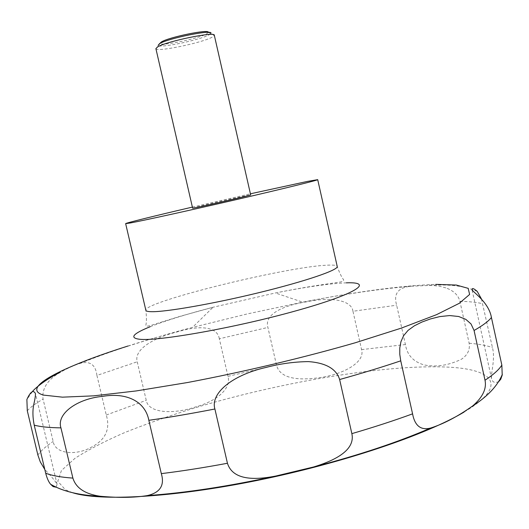<?xml version="1.0" encoding="UTF-8"?>
<svg xmlns="http://www.w3.org/2000/svg" width="529" height="529" viewBox="0 0 529 529"><rect width="100%" height="100%" fill="white"/><g stroke="black" fill="none" stroke-linecap="round" stroke-linejoin="round"><path stroke-width="0.4" stroke-dasharray="2.65 1.98" d="M192.384 207.097L250.422 193.799M155.89 48.622L155.976 48.794C157.225 52.166 202.303 42.789 212.182 37.156L214.305 35.245M192.635 208.208C191.386 208.069 237.316 197.429 248.227 195.313L250.673 194.917M155.976 48.794L158.184 45.474C160.221 48.318 200.286 39.913 209.015 34.848L210.912 33.274L214.305 35.436M445.828 287.888L439.698 286.282L431.512 285.349L411.02 286.229C398.106 287.465 393.311 293.793 396.651 305.213L405.412 344.538C407.026 354.814 413.156 361.578 423.789 364.838C435.817 367.41 448.407 365.519 461.553 359.165C467.629 355.052 470.155 349.742 469.137 343.235L459.906 301.318C458.299 295.129 453.611 290.652 445.828 287.888M352.962 311.264C351.593 300.022 330.453 296.584 306.291 301.867C282.724 305.544 263.997 314.504 267.892 327.425L276.455 364.937C279.398 376.84 293.43 381.125 318.537 377.799C341.734 374.876 365.532 362.815 361.578 349.616L352.962 311.264L396.651 305.213M219.33 338.785C217.353 326.274 199.321 325.117 177.354 331.862C155.076 337.343 133.526 348.988 137.223 361.783L146.242 400.321C148.365 413.301 173.135 414.425 194.844 407.165C216.95 401.121 231.444 388.703 227.979 376.344L219.33 338.785L267.892 327.425M96.933 375.431C95.577 364.64 89.923 360.639 79.972 363.43C74.404 365.149 67.838 368.111 60.266 372.317C47.425 379.802 41.698 388.742 43.074 399.124L53.158 441.444C55.036 453.948 75.766 455.866 91.041 447.395C105.489 440.022 110.561 429.231 106.276 415.027L96.933 375.431L137.223 361.783M56.028 487.202L57.086 484.333C55.644 481.549 51.544 476.596 44.8 469.468M208.32 32.355L206.594 33.902C198.666 38.551 161.967 46.241 160.161 43.603L160.003 43.252M481.43 298.911L492.433 347.54C495.567 359.092 490.634 373.276 491.56 378.691C492.473 382.308 494.853 383.287 498.695 381.634M72.453 492.671L65.404 489.828L57.8 481.258L61.437 470.519L74.906 458.379C88.145 449.822 104.821 441.186 124.943 432.464C146.52 423.848 170.014 415.596 195.413 407.714C285.349 380.794 394.323 362.782 454.616 367.549C495.184 370.849 506.61 386.831 464.112 412.038M150.15 326.73C165.63 320.634 186.598 314.133 213.068 307.243L275.384 292.967C306.086 286.903 329.712 283.524 346.277 282.836M127.978 346.012C148.047 339.651 169.544 333.449 192.47 327.411L247.387 313.902L302.707 302.165C357.115 291.545 401.458 285.614 435.737 284.377M79.972 363.43C111.401 350.846 148.9 338.838 192.47 327.411L213.068 307.243L180.098 316.309L155.612 323.92C148.365 326.373 145.118 326.81 145.878 325.229C146.599 321.857 146.593 316.878 145.859 310.305C142.572 302.244 285.177 267.006 326.486 265.221C333.244 264.817 336.828 265.241 337.231 266.471C339.426 272.713 341.589 277.196 343.711 279.92L343.334 281.011L340.848 281.917L323.576 284.509C310.04 286.46 293.979 289.277 275.384 292.967L302.707 302.165C342.957 294.289 379.062 288.979 411.02 286.229M27.29 410.755C30.51 407.178 35.774 403.303 43.074 399.124M37.87 455.006C40.918 450.748 46.016 446.225 53.158 441.444M106.276 415.027L146.242 400.321M227.979 376.344L276.455 364.937M361.578 349.616L405.412 344.538M469.137 343.235C478.712 344.029 486.475 345.463 492.433 347.54M459.906 301.318C469.368 301.53 477.013 302.337 482.832 303.752M477.257 291.433C466.79 286.936 454.411 284.8 440.128 285.038L427.564 285.237M32.223 391.837L26.88 399.514M160.161 43.603L158.184 45.474M208.274 32.58L210.866 33.413M491.56 378.691L472 289.621M57.086 484.333L35.423 393.503"/><path stroke-width="0.79" d="M250.422 193.799L307.6 181.381L317.704 179.655C318.379 180.098 284.642 188.423 238.05 199.208C191.518 209.973 143.961 220.448 130.504 222.94L125.651 223.641C125.327 223.126 154.878 215.839 192.384 207.097M157.556 46.962L155.89 48.622L192.635 208.208L194.606 207.897C204.32 206.079 252.564 194.903 250.673 194.917L214.305 35.245C215.303 31.244 166.45 41.288 157.556 46.962M210.912 33.274C213.273 29.181 167.891 38.333 159.54 43.682L158.085 45.375M44.8 469.468L40.277 461.883L37.87 455.006L27.29 410.755L26.88 399.514C30.431 391.652 33.281 389.655 35.423 393.503C35.582 395.308 34.993 399.203 33.638 405.181C32.52 410.934 32.712 417.586 34.213 425.137L45.699 473.237C47.008 478.256 48.635 481.926 50.592 484.247L53.072 486.581L56.028 487.202M160.003 43.252L161.411 41.95C168.916 37.123 209.51 28.85 208.32 32.355M498.695 381.634L500.738 379.28L502.213 375.094L501.849 365.103L491.421 317.506C488.875 301.947 471.961 291.466 472.007 289.621C472.007 287.75 473.759 288.351 477.257 291.433L481.43 298.911M474.07 330.48L485.014 380.252C486.773 388.789 482.646 397.358 472.648 405.968C457.506 416.627 443.467 423.994 430.546 428.067C420.813 430.54 414.822 425.805 412.574 413.85L400.744 360.838L399.779 354.337L399.785 347.996L400.922 341.727L403.587 335.723L408.064 330.374L414.339 325.824L421.917 322.055L430.408 318.954L439.705 316.606L449.657 315.562L458.676 316.501L465.857 319.384L471.022 323.953L474.07 330.48C482.706 325.566 488.485 321.235 491.421 317.506M339.631 379.524L351.858 433.635C354.847 447.19 342.098 458.306 313.604 466.975L275.807 476.034C247.982 481.569 231.861 477.31 227.444 463.265L214.893 408.996C210.311 393.854 231.034 375.418 266.18 367.391C280.198 363.714 294.296 361.783 308.467 361.605C325.943 362.907 336.338 368.878 339.631 379.524C361.869 373.309 382.236 367.08 400.744 360.838M148.841 420.317L161.325 473.634C164.803 485.364 160.115 492.684 147.241 495.6C134.194 497.703 118.522 497.921 100.226 496.262C85.037 494.053 75.925 488.002 72.89 478.104L60.941 427.862C56.259 413.744 77.459 398.621 102.679 396.36C126.504 392.22 145.33 401.418 148.841 420.317C169.511 417.328 191.531 413.552 214.893 408.996M464.112 412.038C426.453 434.646 343.004 463.001 257.696 480.345C172.342 497.723 99.545 501.432 72.453 492.671M346.277 282.836C374.909 281.699 356.01 294.137 295.817 310.867C235.795 327.656 158.211 341.45 139.59 339.268C129.261 337.925 132.779 333.746 150.15 326.73M435.737 284.377L456.335 285.045L468.185 288.351L469.62 294.448L459.284 303.309L436.432 314.709L401.326 328.112L355.481 342.699C303.553 357.69 243.611 371.92 187.616 382.507L136.198 390.938L93.679 395.851L62.435 397.16L43.49 395.103C19.401 388.127 63.123 366.471 127.978 346.012M317.704 179.655L337.231 266.471C338.58 269.949 305.65 281.269 259.362 292.557C213.141 303.851 165.279 312.17 151.182 311.687C147.822 311.601 146.05 311.138 145.859 310.305L125.651 223.641M501.849 365.103C499.085 369.579 493.471 374.631 485.014 380.252M412.574 413.85C394.217 420.568 373.977 427.168 351.858 433.635M227.444 463.265C204.088 467.616 182.049 471.075 161.325 473.634M72.89 478.104C61 477.264 51.941 475.637 45.699 473.237M60.941 427.862C49.19 427.71 40.283 426.797 34.213 425.137M60.266 372.317C47.888 378.096 35.258 387.691 32.223 391.837M502.332 374.393C497.531 385.892 487.639 396.419 472.648 405.961M430.533 428.067C397.907 442.224 358.933 455.191 313.604 466.975M275.754 476.04C228.64 486.363 185.798 492.883 147.241 495.6M100.226 496.262C79.085 495.316 62.541 491.315 50.592 484.247"/></g></svg>
